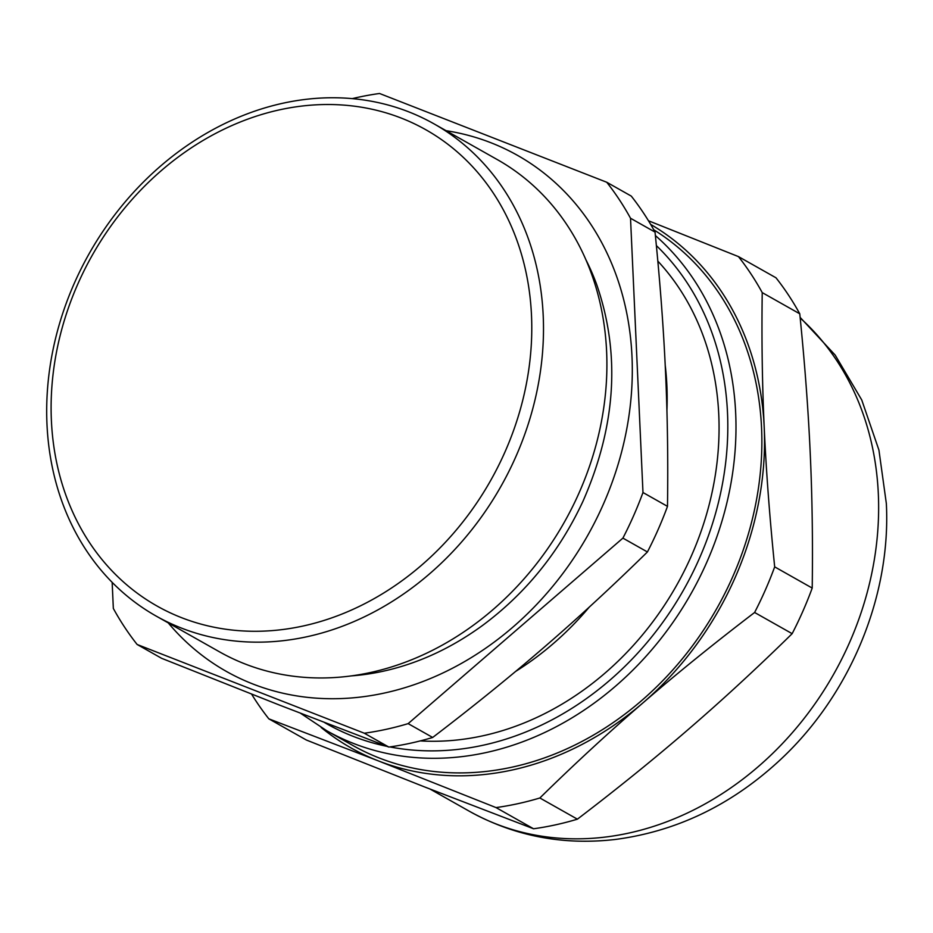 <?xml version="1.0" encoding="UTF-8"?>
<svg xmlns="http://www.w3.org/2000/svg" width="933" height="933" viewBox="0 0 933 933"><rect width="100%" height="100%" fill="white"/><g stroke="black" fill="none" stroke-linecap="round" stroke-linejoin="round"><path stroke-width="1.4" d="M446.102 130.69A296.262 247.921 119.4 0 1 587.813 535.239A296.262 247.921 119.4 0 1 168.22 622.882M350.983 675.924A273.439 228.818 -60.6 0 0 377.562 672.39C414.497 665.159 449.473 649.52 482.513 625.472C525.827 593.341 559.299 551.974 582.938 501.348C616.083 426.019 620.655 353.689 596.63 284.367A273.439 228.818 -60.6 0 0 585.924 259.782M420.305 740.907A282.606 236.492 -60.6 0 0 718.772 414.765A282.606 236.492 -60.6 0 0 657.835 261.123M268.821 718.83L378.18 760.815L496.018 807.581L533.559 828.772L424.2 786.787L306.362 740.021L268.821 718.83A334.795 280.157 -60.6 0 1 251.618 694.164M792.152 633.67C757.304 667.83 722.935 699.552 689.009 728.813C655.141 758.109 617.938 788.233 577.399 819.174L539.869 797.983C574.705 763.824 609.086 732.113 643 702.841C676.88 673.544 714.083 643.432 754.61 612.48L792.152 633.67A334.795 280.157 -60.6 0 0 812.211 588.07L774.682 566.867C769.643 517.139 766.156 470.629 764.209 427.349C762.226 384.046 761.561 339.134 762.226 292.612L799.768 313.803C804.794 363.543 808.281 410.054 810.229 453.333C812.211 496.636 812.876 541.548 812.211 588.07M799.768 313.803A334.795 280.157 -60.6 0 0 775.988 277.789L738.446 256.598L648.458 220.759M533.559 828.772A334.795 280.157 -60.6 0 0 577.399 819.174M762.226 292.612A334.795 280.157 -60.6 0 0 738.446 256.598M496.018 807.581A334.795 280.157 -60.6 0 0 539.869 797.983M754.61 612.48A334.795 280.157 -60.6 0 0 774.682 566.867M321.139 727.472A301.616 252.4 -60.6 0 0 378.18 760.815A301.616 252.4 -60.6 0 0 643 702.841A301.616 252.4 -60.6 0 0 764.209 427.349A301.616 252.4 -60.6 0 0 650.651 224.387M300.613 713.313L326.713 730.726L352.592 745.339A298.595 249.869 -60.6 0 0 628.224 711.587A298.595 249.869 -60.6 0 0 761.561 427.932A298.595 249.869 -60.6 0 0 653.753 229.786M655.036 232.095C660.074 281.836 663.561 328.346 665.509 371.626C667.492 414.928 668.156 459.841 667.492 506.362L642.977 492.519L630.521 218.252L655.036 232.095A334.795 280.157 -60.6 0 0 631.268 196.093L606.742 182.25L379.544 93.487A334.795 280.157 -60.6 0 0 352.161 98.653M647.42 551.963C612.584 586.122 578.203 617.844 544.289 647.117C510.409 676.402 473.206 706.526 432.679 737.467L408.153 723.623L622.906 538.119L647.42 551.963A334.795 280.157 -60.6 0 0 667.492 506.362M137.116 644.47L364.313 733.221L388.839 747.065L279.468 705.08L161.631 658.313L137.116 644.47A334.795 280.157 -60.6 0 1 113.336 608.456L112.158 582.39M364.313 733.221A334.795 280.157 -60.6 0 0 408.153 723.623M622.906 538.119A334.795 280.157 -60.6 0 0 642.977 492.519M630.521 218.252A334.795 280.157 -60.6 0 0 606.742 182.25M388.839 747.065A334.795 280.157 -60.6 0 0 432.679 737.467M156.138 616.06L219.547 651.864A282.606 236.492 -60.6 0 0 480.413 619.92A282.606 236.492 -60.6 0 0 606.613 351.449A282.606 236.492 -60.6 0 0 497.429 159.671L434.02 123.867A282.606 236.492 -60.6 0 0 89.136 253.694A282.606 236.492 -60.6 0 0 156.138 616.06A282.606 236.492 -60.6 0 0 417.004 584.128A282.606 236.492 -60.6 0 0 543.204 315.646A282.606 236.492 -60.6 0 0 434.02 123.867M531.495 315.342A273.439 228.818 -60.6 0 0 161.222 170.692A273.439 228.818 -60.6 0 0 181.515 617.658A273.439 228.818 -60.6 0 0 531.495 315.342M666.92 410.52A282.606 236.492 -60.6 0 0 666.873 385.457A282.606 236.492 -60.6 0 0 665.194 365.083M515.646 671.41A282.606 236.492 -60.6 0 0 589.248 607.138M389.877 746.925A292.565 244.831 -60.6 0 0 727.507 412.853A292.565 244.831 -60.6 0 0 656.377 245.601M324.591 722.585A292.565 244.831 -60.6 0 0 386.833 746.318M800.117 317.372L835.187 355.1L861.742 399.965L878.933 450.103L886.35 503.587C891.143 597.493 849.123 696.998 778.075 761.829C730.084 805.704 675.679 831.595 614.882 839.513C562.681 845.45 514.165 836.038 469.357 811.255A298.595 249.869 -60.6 0 0 744.989 777.504A298.595 249.869 -60.6 0 0 878.326 493.849A298.595 249.869 -60.6 0 0 800.176 317.99M326.713 730.726A298.595 249.869 -60.6 0 0 602.345 696.974A298.595 249.869 -60.6 0 0 735.682 413.319A298.595 249.869 -60.6 0 0 655.386 235.548M469.357 811.255L430.09 789.085"/></g></svg>
